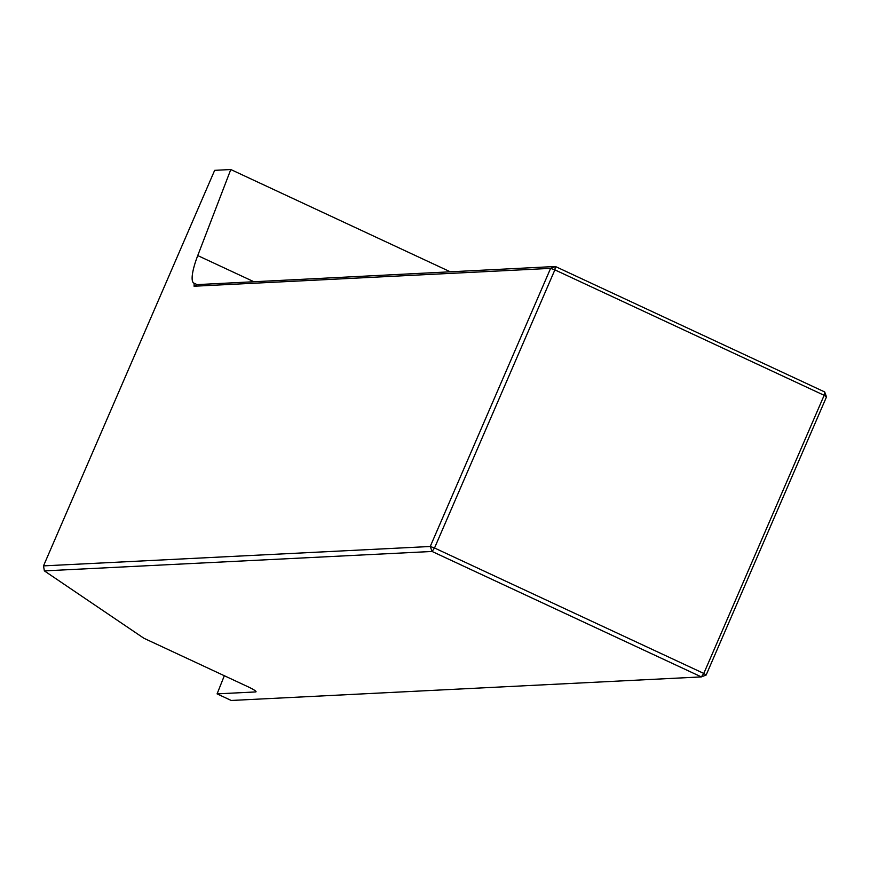 <?xml version="1.0" encoding="UTF-8"?>
<svg xmlns="http://www.w3.org/2000/svg" width="870" height="870" viewBox="0 0 870 870"><rect width="100%" height="100%" fill="white"/><g stroke="black" fill="none" stroke-linecap="round" stroke-linejoin="round"><path stroke-width="1.3" d="M224.329 675.718L217.087 693.879L231.235 700.47L701.35 676.904L432.075 551.46L430.248 546.49L43.5 565.881L214.662 170.346L230.789 169.53L450.225 271.766M230.789 169.53L197.74 255.573A37.519 8.569 -65 0 0 193.934 283.163A37.519 8.569 -65 0 0 194.162 283.25L194.064 286.23L197.109 284.62L194.162 283.25M43.5 565.881L44.37 570.883L432.075 551.46L434.521 547.991L703.797 673.434L824.151 395.317L554.875 269.863L434.521 547.991L430.248 546.49L550.601 268.373L194.064 286.23M217.087 693.879L255.595 691.944L255.867 691.324M197.109 284.62L555.397 266.492L824.673 391.946L826.5 396.905L706.146 675.033L703.797 673.434L701.35 676.904L706.146 675.033M255.595 691.944A12.506 1.457 23.4 0 0 256.041 691.77A12.506 1.457 23.4 0 0 247.765 686.647L143.833 638.221L44.37 570.883M550.601 268.373L555.397 266.492L554.875 269.863L550.601 268.373M824.673 391.946L824.151 395.317L826.5 396.905M253.648 281.608L197.74 255.573"/></g></svg>
